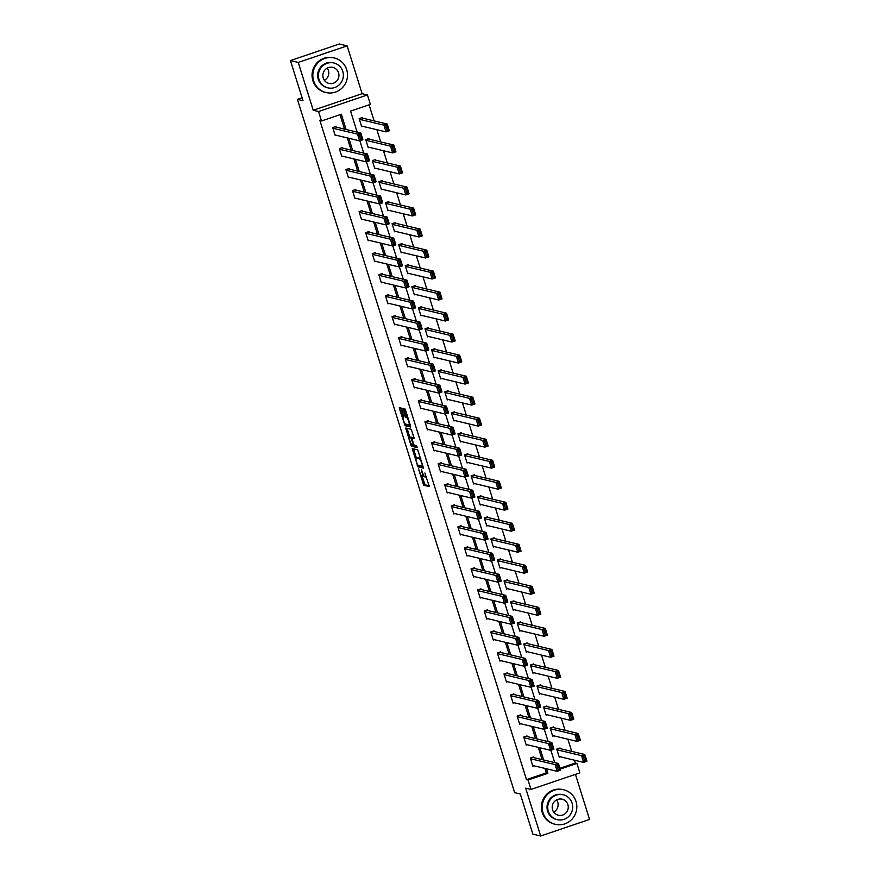 <?xml version="1.0" encoding="UTF-8"?>
<svg xmlns="http://www.w3.org/2000/svg" width="880" height="880" viewBox="0 0 880 880"><rect width="100%" height="100%" fill="white"/><g stroke="black" fill="none" stroke-linecap="round" stroke-linejoin="round"><path stroke-width="1.32" d="M418.528 468.941L423.731 485.265L429.275 486.574L424.875 472.989A4.466 0.858 -108.7 0 1 425.326 476.993A4.466 0.858 -108.7 0 1 425.216 476.993L424.754 476.883A4.466 0.858 -108.7 0 1 422.455 472.417L421.377 469.623L422.026 472.318A4.466 0.858 -108.7 0 1 422.477 476.311A4.466 0.858 -108.7 0 1 422.367 476.311L421.905 476.201A4.466 0.858 -108.7 0 1 419.606 471.735L418.528 468.941M401.61 409.2L400.884 407.814L399.333 407.44L399.443 408.694L405.053 425.689L410.575 427.009L410.465 425.755L405.57 410.146L404.855 408.76L402.952 408.309L405.185 416.24L406.835 417.857A3.729 0.715 -108.7 0 1 408.694 421.377A3.729 0.715 -108.7 0 1 409.145 424.93A3.729 0.715 -108.7 0 1 409.046 424.93L405.416 424.061A3.729 0.715 -108.7 0 1 403.557 420.541A3.729 0.715 -108.7 0 1 403.106 416.988A3.729 0.715 -108.7 0 1 403.205 416.988L403.843 417.131L403.7 415.888L401.61 409.2M290.444 60.577L339.328 44L347.138 45.859L298.254 62.436L290.444 60.577L303.028 100.727L297.407 99.385L514.668 792.649L520.289 793.991L532.862 834.141L540.672 836L525.679 788.172L530.992 789.437L528.033 780.01L526.471 779.636L319.935 120.593L321.497 120.967L318.549 111.529L367.433 94.952L370.381 104.379L350.57 111.1L357.159 132.121M298.254 62.436L313.236 110.264L318.549 111.529M412.225 448.569L417.945 466.818L423.489 468.127L417.747 449.878L412.225 448.569M411.719 444.543L410.784 444.851L405.746 427.999L411.301 429.319L414.249 438.636M414.216 438.636L411.95 438.108L413.479 443.784L414.194 445.181L416.526 445.742L417.131 447.59L411.499 446.248L410.784 444.851M540.672 836L589.556 819.423L575.432 774.367M302.104 97.79L297.407 99.385M526.471 779.636L546.293 772.915L544.874 768.394M542.113 759.594L538.285 747.384M535.535 738.584L531.707 726.363M528.946 717.563L525.118 705.353M522.357 696.553L518.529 684.332M515.768 675.532L511.94 663.322M509.19 654.522L505.362 642.301M502.601 633.501L498.773 621.28M496.012 612.491L492.184 600.27M489.434 591.47L485.595 579.249M482.845 570.449L479.017 558.239M476.256 549.439L472.428 537.218M469.667 528.418L465.839 516.208M463.089 507.408L459.261 495.187M456.5 486.387L452.672 474.166M449.911 465.377L446.083 453.156M443.322 444.356L439.494 432.135M436.744 423.335L432.916 411.125M430.155 402.325L426.327 390.104M423.566 381.304L419.738 369.094M416.977 360.294L413.149 348.073M410.399 339.273L406.571 327.052M403.81 318.263L399.982 306.042M397.221 297.242L393.393 285.021M390.643 276.221L386.804 264.011M384.054 255.211L380.226 242.99M377.465 234.19L373.637 221.98M370.876 213.18L367.048 200.959M364.298 192.159L360.459 179.938M357.709 171.149L353.881 158.928M351.12 150.128L347.292 137.907M344.531 129.118L340.01 114.686M533.819 757.625L533.61 756.943L530.31 758.065L532.84 766.15L533.918 765.787M527.241 736.604L527.032 735.933L523.721 737.055L526.262 745.129L527.34 744.766M520.652 715.583L520.443 714.912L517.143 716.034L519.673 724.119L520.751 723.756M514.063 694.573L513.854 693.902L510.554 695.024L513.084 703.098L514.162 702.735M507.485 673.552L507.265 672.881L503.965 674.003L506.495 682.088L507.573 681.725M500.896 652.542L500.687 651.871L497.376 652.982L499.917 661.067L500.995 660.704M494.307 631.521L494.098 630.85L490.798 631.972L493.328 640.057L494.406 639.683M487.718 610.511L487.509 609.829L484.209 610.951L486.739 619.036L487.817 618.673M481.14 589.49L480.92 588.819L477.62 589.941L480.15 598.026L481.228 597.652M474.551 568.48L474.342 567.798L471.031 568.92L473.572 577.005L474.65 576.642M467.962 547.459L467.753 546.788L464.453 547.91L466.983 555.984L468.061 555.621M461.373 526.438L461.164 525.767L457.864 526.889L460.394 534.974L461.472 534.611M454.795 505.428L454.575 504.757L451.275 505.868L453.805 513.953L454.894 513.59M448.206 484.407L447.997 483.736L444.686 484.858L447.227 492.943L448.305 492.569M441.617 463.397L441.408 462.715L438.108 463.837L440.638 471.922L441.716 471.559M435.028 442.376L434.819 441.705L431.519 442.827L434.049 450.912L435.127 450.538M428.45 421.366L428.241 420.684L424.93 421.806L427.471 429.891L428.549 429.528M421.861 400.345L421.652 399.674L418.341 400.796L420.882 408.87L421.96 408.507M415.272 379.324L415.063 378.653L411.763 379.775L414.293 387.86L415.371 387.497M408.683 358.314L408.474 357.643L405.174 358.754L407.704 366.839L408.782 366.476M402.105 337.293L401.896 336.622L398.585 337.744L401.126 345.829L402.204 345.455M395.516 316.283L395.307 315.601L392.007 316.723L394.537 324.808L395.615 324.445M388.927 295.262L388.718 294.591L385.418 295.713L387.948 303.798L389.026 303.424M382.349 274.252L382.129 273.57L378.829 274.692L381.359 282.777L382.437 282.414M375.76 253.231L375.551 252.56L372.24 253.682L374.781 261.756L375.859 261.393M369.171 232.21L368.962 231.539L365.662 232.661L368.192 240.746L369.27 240.383M362.582 211.2L362.373 210.529L359.073 211.651L361.603 219.725L362.681 219.362M356.004 190.179L355.784 189.508L352.484 190.63L355.014 198.715L356.103 198.352M349.415 169.169L349.206 168.498L345.895 169.609L348.436 177.694L349.514 177.331M342.826 148.148L342.617 147.477L339.317 148.599L341.847 156.684L342.925 156.31M336.237 127.138L336.028 126.456L332.728 127.578L335.258 135.663L336.336 135.3M559.911 768.295L575.355 763.059L574.453 760.188M571.703 751.388L567.875 739.178M565.114 730.378L561.286 718.157M558.525 709.357L554.697 697.136M551.947 688.347L548.119 676.126M545.358 667.326L541.53 655.105M538.769 646.305L534.941 634.095M532.18 625.295L528.352 613.074M525.602 604.274L521.774 592.064M519.013 583.264L515.185 571.043M512.424 562.243L508.596 550.022M505.835 541.233L502.007 529.012M499.257 520.212L495.429 507.991M492.668 499.202L488.84 486.981M486.079 478.181L482.251 465.96M479.501 457.16L475.662 444.95M472.912 436.15L469.084 423.929M466.323 415.129L462.495 402.919M459.734 394.119L455.906 381.898M453.156 373.098L449.317 360.877M446.567 352.088L442.739 339.867M439.978 331.067L436.15 318.846M433.389 310.046L429.561 297.836M426.811 289.036L422.983 276.815M420.222 268.015L416.394 255.805M413.633 247.005L409.805 234.784M407.044 225.984L403.216 213.763M400.466 204.974L396.638 192.753M393.877 183.953L390.049 171.732M387.288 162.932L383.46 150.722M380.699 141.922L376.871 129.701M374.121 120.901L369.083 104.83M560.252 748.66L560.032 747.989L556.732 749.111L559.262 757.185L560.351 756.822M553.663 727.639L553.454 726.968L550.143 728.09L552.684 736.175L553.762 735.812M547.074 706.629L546.865 705.958L543.565 707.069L546.095 715.154L547.173 714.791M540.485 685.608L540.276 684.937L536.976 686.059L539.506 694.144L540.584 693.77M533.907 664.598L533.687 663.916L530.387 665.038L532.928 673.123L534.006 672.76M527.318 643.577L527.109 642.906L523.798 644.028L526.339 652.113L527.417 651.739M520.729 622.567L520.52 621.885L517.22 623.007L519.75 631.092L520.828 630.729M514.14 601.546L513.931 600.875L510.631 601.997L513.161 610.071L514.239 609.708M507.562 580.525L507.353 579.854L504.042 580.976L506.583 589.061L507.661 588.698M500.973 559.515L500.764 558.844L497.464 559.955L499.994 568.04L501.072 567.677M494.384 538.494L494.175 537.823L490.875 538.945L493.405 547.03L494.483 546.656M487.806 517.484L487.586 516.802L484.286 517.924L486.816 526.009L487.894 525.646M481.217 496.463L481.008 495.792L477.697 496.914L480.238 504.999L481.316 504.625M474.628 475.453L474.419 474.771L471.119 475.893L473.649 483.978L474.727 483.615M468.039 454.432L467.83 453.761L464.53 454.883L467.06 462.957L468.138 462.594M461.461 433.411L461.241 432.74L457.941 433.862L460.471 441.947L461.549 441.584M454.872 412.401L454.663 411.73L451.352 412.841L453.893 420.926L454.971 420.563M448.283 391.38L448.074 390.709L444.774 391.831L447.304 399.916L448.382 399.542M441.694 370.37L441.485 369.688L438.185 370.81L440.715 378.895L441.793 378.532M435.116 349.349L434.896 348.678L431.596 349.8L434.126 357.885L435.215 357.511M428.527 328.339L428.318 327.657L425.007 328.779L427.548 336.864L428.626 336.501M421.938 307.318L421.729 306.647L418.429 307.769L420.959 315.843L422.037 315.48M415.349 286.297L415.14 285.626L411.84 286.748L414.37 294.833L415.448 294.47M408.771 265.287L408.562 264.616L405.251 265.727L407.792 273.812L408.87 273.449M402.182 244.266L401.973 243.595L398.673 244.717L401.203 252.802L402.281 252.439M395.593 223.256L395.384 222.585L392.084 223.696L394.614 231.781L395.692 231.418M389.015 202.235L388.795 201.564L385.495 202.686L388.025 210.771L389.103 210.397M382.426 181.225L382.217 180.543L378.906 181.665L381.447 189.75L382.525 189.387M375.837 160.204L375.628 159.533L372.328 160.655L374.858 168.729L375.936 168.366M369.248 139.183L369.039 138.512L365.739 139.634L368.269 147.719L369.347 147.356M362.67 118.173L362.45 117.502L359.15 118.624L361.68 126.698L362.758 126.335M313.236 110.264L362.12 93.687L347.138 45.859M362.12 93.687L367.433 94.952M575.355 763.059L576.917 763.433L579.876 772.86L530.992 789.437M346.093 129.481L341.319 114.246L321.497 120.967M528.033 780.01L547.855 773.289L546.436 768.768M543.675 759.968L539.847 747.758M537.097 738.958L533.269 726.737M530.508 717.937L526.68 705.716M523.919 696.927L520.091 684.706M517.33 675.906L513.502 663.685M510.752 654.896L506.924 642.675M504.163 633.875L500.335 621.654M497.574 612.854L493.746 600.644M490.985 591.844L487.157 579.623M484.407 570.823L480.579 558.613M477.818 549.813L473.99 537.592M471.229 528.792L467.401 516.571M464.64 507.782L460.812 495.561M458.062 486.761L454.234 474.54M451.473 465.74L447.645 453.53M444.884 444.73L441.056 432.509M438.306 423.709L434.467 411.499M431.717 402.699L427.889 390.478M425.128 381.678L421.3 369.457M418.539 360.668L414.711 348.447M411.961 339.647L408.133 327.426M405.372 318.626L401.544 306.416M398.783 297.616L394.955 285.395M392.194 276.595L388.366 264.385M385.616 255.585L381.788 243.364M379.027 234.564L375.199 222.343M372.438 213.554L368.61 201.333M365.849 192.533L362.021 180.312M359.271 171.512L355.443 159.302M352.682 150.502L348.854 138.281M560.164 769.109L576.917 763.433M359.865 140.767L363.737 153.142M366.454 161.788L370.326 174.152M373.032 182.809L376.915 195.173M379.621 203.819L383.493 216.183M386.21 224.84L390.082 237.204M392.799 245.85L396.671 258.225M399.377 266.871L403.26 279.235M405.966 287.881L409.838 300.256M412.555 308.902L416.427 321.266M419.144 329.923L423.016 342.287M425.722 350.933L429.605 363.297M432.311 371.954L436.183 384.318M438.9 392.964L442.772 405.339M445.478 413.985L449.361 426.349M452.067 434.995L455.95 447.37M458.656 456.016L462.528 468.38M465.245 477.026L469.117 489.401M471.823 498.047L475.706 510.411M478.412 519.068L482.295 531.432M485.001 540.078L488.873 552.442M491.59 561.099L495.462 573.463M498.168 582.109L502.051 594.484M504.757 603.13L508.629 615.494M511.346 624.14L515.218 636.515M517.935 645.161L521.807 657.525M524.513 666.182L528.396 678.546M531.102 687.192L534.974 699.556M537.691 708.213L541.563 720.577M544.28 729.223L548.152 741.598M550.858 750.244L554.741 762.608M546.293 772.915L547.855 773.289M422.081 476.245L425.051 484.814L429.264 485.815M418.649 465.267L419.265 466.367L423.489 467.368M413.523 448.877L416.383 458.073M417.197 464.068L417.703 465.047L422.565 466.202L421.872 463.408A4.466 0.858 -108.7 0 0 419.562 458.942L416.251 458.15A4.466 0.858 -108.7 0 0 416.141 458.15A4.466 0.858 -108.7 0 0 416.592 462.154L417.197 464.068M417.373 457.765A4.466 0.858 -108.7 0 1 417.461 457.71A4.466 0.858 -108.7 0 1 417.571 457.699L420.706 458.447M409.915 437.437L407.209 428.802L405.889 429.253M414.249 437.888L413.237 437.679M417.065 446.82L412.819 445.808L411.499 446.248M409.662 437.558A3.729 0.715 -108.7 0 0 409.574 437.558A3.729 0.715 -108.7 0 0 410.014 441.111A3.729 0.715 -108.7 0 0 411.873 444.631L413.193 444.928L413.05 443.685L410.938 437.855L409.662 437.558L410.982 437.107A3.729 0.715 -108.7 0 0 410.894 437.107A3.729 0.715 -108.7 0 0 410.817 437.162M412.621 437.877L410.938 437.855M410.982 437.107L412.258 437.415M412.203 444.708L412.819 445.808M404.283 408.617L406.505 415.789L407.825 417.329M405.757 424.138L406.373 425.238L410.597 426.25M400.631 407.748L403.469 416.867M556.941 749.782L581.526 755.645L584.826 754.523L586.938 761.255L583.627 762.377L559.053 756.514M558.954 748.352L584.826 754.523L584.551 755.964L583.231 756.415L584.716 761.123L586.036 760.683L584.551 755.964M584.716 761.123L583.627 762.377L581.526 755.645L583.231 756.415M586.036 760.683L586.938 761.255M530.519 758.736L555.093 764.599L558.404 763.488L532.532 757.317M558.129 764.929L558.404 763.488L560.505 770.22L557.205 771.342L555.093 764.599L556.809 765.38L558.283 770.088L559.614 769.637L558.129 764.929L556.809 765.38M532.631 765.479L557.205 771.342L558.283 770.088M560.505 770.22L559.614 769.637M556.6 799.909A8.25 8.03 -76.6 0 1 553.696 812.119M542.993 812.658A17.776 17.314 103.4 0 0 572.176 819.005A17.776 17.314 103.4 0 0 563.629 789.767A17.776 17.314 103.4 0 0 542.993 812.658M563.629 789.767L562.848 789.58A17.776 17.314 103.4 0 0 542.212 812.471A17.776 17.314 103.4 0 0 554.598 824.153L555.379 824.34M557.249 819.665L556.534 819.5A12.793 12.463 -76.6 0 1 550.374 798.446A12.793 12.463 -76.6 0 1 562.474 794.607L563.189 794.772A12.793 12.463 103.4 0 0 548.328 811.261A12.793 12.463 103.4 0 0 569.349 815.826A12.793 12.463 103.4 0 0 563.189 794.772M567.886 804.628A8.25 8.03 103.4 0 0 554.345 801.68A8.25 8.03 103.4 0 0 558.305 815.243A8.25 8.03 103.4 0 0 567.886 804.628M327.272 68.112A8.25 8.03 -76.6 0 1 324.368 80.322M313.654 80.861A17.776 17.314 103.4 0 0 342.848 87.208A17.776 17.314 103.4 0 0 334.301 57.97A17.776 17.314 103.4 0 0 313.654 80.861M334.301 57.97L333.52 57.783A17.776 17.314 103.4 0 0 312.873 80.674A17.776 17.314 103.4 0 0 325.27 92.356L326.051 92.543M327.921 87.879L327.206 87.703A12.793 12.463 -76.6 0 1 321.046 66.649A12.793 12.463 -76.6 0 1 333.146 62.81L333.861 62.986A12.793 12.463 103.4 0 0 319 79.464A12.793 12.463 103.4 0 0 340.021 84.029A12.793 12.463 103.4 0 0 333.861 62.986M338.558 72.831A8.25 8.03 103.4 0 0 325.006 69.883A8.25 8.03 103.4 0 0 328.977 83.446A8.25 8.03 103.4 0 0 338.558 72.831M550.363 728.761L574.937 734.624L578.237 733.502L580.349 740.245L577.049 741.367L552.475 735.504M552.376 727.331L578.237 733.502L577.973 734.954L576.653 735.394L578.127 740.113L579.447 739.662L577.973 734.954M578.127 740.113L577.049 741.367L574.937 734.624L576.653 735.394M579.447 739.662L580.349 740.245M543.774 707.751L568.348 713.614L571.648 712.492L573.76 719.224L570.46 720.346L545.886 714.483M545.787 706.321L571.648 712.492L571.384 713.933L570.064 714.384L571.538 719.092L572.858 718.652L571.384 713.933M571.538 719.092L570.46 720.346L568.348 713.614L570.064 714.384M572.858 718.652L573.76 719.224M523.93 737.726L548.515 743.589L551.815 742.467L525.943 736.296M551.54 743.908L551.815 742.467L553.927 749.199L550.616 750.321L548.515 743.589L550.22 744.359L551.705 749.078L553.025 748.627L551.54 743.908L550.22 744.359M526.042 744.458L550.616 750.321L551.705 749.078M553.927 749.199L553.025 748.627M517.352 716.705L541.926 722.568L545.226 721.446L519.365 715.286M544.962 722.898L545.226 721.446L547.338 728.189L544.038 729.311L541.926 722.568L543.642 723.338L545.116 728.057L546.436 727.606L544.962 722.898L543.642 723.338M519.464 723.448L544.038 729.311L545.116 728.057M547.338 728.189L546.436 727.606M537.185 686.73L561.759 692.593L565.07 691.471L567.171 698.214L563.871 699.325L539.297 693.462M539.198 685.3L565.07 691.471L564.795 692.912L563.475 693.363L564.949 698.082L566.269 697.631L564.795 692.912M564.949 698.082L563.871 699.325L561.759 692.593L563.475 693.363M566.269 697.631L567.171 698.214M530.596 665.709L555.181 671.572L558.481 670.461L560.593 677.193L557.282 678.315L532.708 672.452M532.609 664.29L558.481 670.461L558.206 671.902L556.886 672.353L558.371 677.061L559.691 676.61L558.206 671.902M558.371 677.061L557.282 678.315L555.181 671.572L556.886 672.353M559.691 676.61L560.593 677.193M524.018 644.699L548.592 650.562L551.892 649.44L554.004 656.172L550.704 657.294L526.13 651.431M526.031 643.269L551.892 649.44L551.628 650.881L550.308 651.332L551.782 656.051L553.102 655.6L551.628 650.881M551.782 656.051L550.704 657.294L548.592 650.562L550.308 651.332M553.102 655.6L554.004 656.172M510.763 695.695L535.337 701.558L538.637 700.436L512.776 694.265M538.373 701.877L538.637 700.436L540.749 707.168L537.449 708.29L535.337 701.558L537.053 702.328L538.527 707.036L539.847 706.596L538.373 701.877L537.053 702.328M512.875 702.427L537.449 708.29L538.527 707.036M540.749 707.168L539.847 706.596M504.174 674.674L528.748 680.537L532.059 679.415L506.187 673.244M531.784 680.867L532.059 679.415L534.171 686.158L530.86 687.28L528.748 680.537L530.464 681.307L531.938 686.026L533.269 685.575L531.784 680.867L530.464 681.307M506.286 681.417L530.86 687.28L531.938 686.026M534.171 686.158L533.269 685.575M497.596 653.664L522.17 659.527L525.47 658.405L499.609 652.234M525.206 659.846L525.47 658.405L527.582 665.137L524.282 666.259L522.17 659.527L523.875 660.297L525.36 665.005L526.68 664.565L525.206 659.846L523.875 660.297M499.697 660.396L524.282 666.259L525.36 665.005M527.582 665.137L526.68 664.565M517.429 623.678L542.003 629.541L545.303 628.419L547.415 635.162L544.115 636.284L519.541 630.421M519.442 622.259L545.303 628.419L545.039 629.871L543.719 630.311L545.193 635.03L546.513 634.579L545.039 629.871M545.193 635.03L544.115 636.284L542.003 629.541L543.719 630.311M546.513 634.579L547.415 635.162M491.007 632.643L515.581 638.506L518.881 637.384L493.02 631.213M518.617 638.825L518.881 637.384L520.993 644.127L517.693 645.238L515.581 638.506L517.297 639.276L518.771 643.995L520.091 643.544L518.617 638.825L517.297 639.276M493.119 639.375L517.693 645.238L518.771 643.995M520.993 644.127L520.091 643.544M510.84 602.668L535.414 608.531L538.725 607.409L540.837 614.141L537.526 615.263L512.952 609.4M512.853 601.238L538.725 607.409L538.45 608.85L537.13 609.301L538.604 614.02L539.935 613.569L538.45 608.85M538.604 614.02L537.526 615.263L535.414 608.531L537.13 609.301M539.935 613.569L540.837 614.141M484.418 611.622L508.992 617.485L512.292 616.374L486.431 610.203M512.028 617.815L512.292 616.374L514.404 623.106L511.104 624.228L508.992 617.485L510.708 618.266L512.182 622.974L513.502 622.523L512.028 617.815L510.708 618.266M486.53 618.365L511.104 624.228L512.182 622.974M514.404 623.106L513.502 622.523M504.251 581.647L528.836 587.51L532.136 586.388L534.248 593.131L530.948 594.253L506.363 588.39M506.264 580.217L532.136 586.388L531.861 587.84L530.541 588.28L532.026 592.999L533.346 592.548L531.861 587.84M532.026 592.999L530.948 594.253L528.836 587.51L530.541 588.28M533.346 592.548L534.248 593.131M477.829 590.612L502.403 596.475L505.714 595.353L479.842 589.182M505.439 596.794L505.714 595.353L507.826 602.085L504.515 603.207L502.403 596.475L504.119 597.245L505.604 601.964L506.924 601.513L505.439 596.794L504.119 597.245M479.941 597.344L504.515 603.207L505.604 601.964M507.826 602.085L506.924 601.513M497.673 560.637L522.247 566.5L525.547 565.378L527.659 572.11L524.359 573.232L499.785 567.369M499.686 559.207L525.547 565.378L525.283 566.819L523.963 567.27L525.437 571.978L526.757 571.538L525.283 566.819M525.437 571.978L524.359 573.232L522.247 566.5L523.963 567.27M526.757 571.538L527.659 572.11M471.251 569.591L495.825 575.454L499.125 574.332L473.264 568.172M498.861 575.784L499.125 574.332L501.237 581.075L497.937 582.197L495.825 575.454L497.53 576.224L499.015 580.943L500.335 580.492L498.861 575.784L497.53 576.224M473.352 576.334L497.937 582.197L499.015 580.943M501.237 581.075L500.335 580.492M491.084 539.616L515.658 545.479L518.958 544.357L521.07 551.1L517.77 552.211L493.196 546.348M493.097 538.186L518.958 544.357L518.694 545.798L517.374 546.249L518.848 550.968L520.168 550.517L518.694 545.798M518.848 550.968L517.77 552.211L515.658 545.479L517.374 546.249M520.168 550.517L521.07 551.1M464.662 548.581L489.236 554.444L492.536 553.322L466.675 547.151M492.272 554.763L492.536 553.322L494.648 560.054L491.348 561.176L489.236 554.444L490.952 555.214L492.426 559.933L493.746 559.482L492.272 554.763L490.952 555.214M466.774 555.313L491.348 561.176L492.426 559.933M494.648 560.054L493.746 559.482M484.495 518.606L509.069 524.458L512.38 523.347L514.492 530.079L511.181 531.201L486.607 525.338M486.508 517.176L512.38 523.347L512.105 524.788L510.785 525.239L512.27 529.947L513.59 529.507L512.105 524.788M512.27 529.947L511.181 531.201L509.069 524.458L510.785 525.239M513.59 529.507L514.492 530.079M458.073 527.56L482.647 533.423L485.958 532.301L460.086 526.13M485.683 533.753L485.958 532.301L488.059 539.044L484.759 540.166L482.647 533.423L484.363 534.193L485.837 538.912L487.157 538.461L485.683 533.753L484.363 534.193M460.185 534.303L484.759 540.166L485.837 538.912M488.059 539.044L487.157 538.461M477.917 497.585L502.491 503.448L505.791 502.326L507.903 509.058L504.603 510.18L480.018 504.317M479.93 496.155L505.791 502.326L505.527 503.767L504.196 504.218L505.681 508.937L507.001 508.486L505.527 503.767M505.681 508.937L504.603 510.18L502.491 503.448L504.196 504.218M507.001 508.486L507.903 509.058M451.484 506.55L476.069 512.413L479.369 511.291L453.497 505.12M479.094 512.732L479.369 511.291L481.481 518.023L478.17 519.145L476.069 512.413L477.774 513.183L479.259 517.891L480.579 517.451L479.094 512.732L477.774 513.183M453.596 513.282L478.17 519.145L479.259 517.891M481.481 518.023L480.579 517.451M471.328 476.564L495.902 482.427L499.202 481.316L501.314 488.048L498.014 489.17L473.44 483.307M473.341 475.145L499.202 481.316L498.938 482.757L497.618 483.197L499.092 487.916L500.412 487.465L498.938 482.757M499.092 487.916L498.014 489.17L495.902 482.427L497.618 483.197M500.412 487.465L501.314 488.048M444.906 485.529L469.48 491.392L472.78 490.27L446.919 484.099M472.516 491.711L472.78 490.27L474.892 497.013L471.592 498.124L469.48 491.392L471.196 492.162L472.67 496.881L473.99 496.43L472.516 491.711L471.196 492.162M447.018 492.261L471.592 498.124L472.67 496.881M474.892 497.013L473.99 496.43M464.739 455.554L489.313 461.417L492.613 460.295L494.725 467.027L491.425 468.149L466.851 462.286M466.752 454.124L492.613 460.295L492.349 461.736L491.029 462.187L492.503 466.906L493.823 466.455L492.349 461.736M492.503 466.906L491.425 468.149L489.313 461.417L491.029 462.187M493.823 466.455L494.725 467.027M438.317 464.519L462.891 470.382L466.191 469.26L440.33 463.089M465.927 470.701L466.191 469.26L468.303 475.992L465.003 477.114L462.891 470.382L464.607 471.152L466.081 475.86L467.401 475.42L465.927 470.701L464.607 471.152M440.429 471.251L465.003 477.114L466.081 475.86M468.303 475.992L467.401 475.42M458.15 434.533L482.724 440.396L486.035 439.274L488.147 446.017L484.836 447.139L460.262 441.276M460.163 433.103L486.035 439.274L485.76 440.726L484.44 441.166L485.925 445.885L487.245 445.434L485.76 440.726M485.925 445.885L484.836 447.139L482.724 440.396L484.44 441.166M487.245 445.434L488.147 446.017M431.728 443.498L456.302 449.361L459.613 448.239L433.741 442.068M459.338 449.68L459.613 448.239L461.714 454.971L458.414 456.093L456.302 449.361L458.018 450.131L459.492 454.85L460.823 454.399L459.338 449.68L458.018 450.131M433.84 450.23L458.414 456.093L459.492 454.85M461.714 454.971L460.823 454.399M451.572 413.523L476.146 419.386L479.446 418.264L481.558 424.996L478.258 426.118L453.673 420.255M453.585 412.093L479.446 418.264L479.182 419.705L477.862 420.156L479.336 424.864L480.656 424.424L479.182 419.705M479.336 424.864L478.258 426.118L476.146 419.386L477.862 420.156M480.656 424.424L481.558 424.996M425.139 422.477L449.724 428.34L453.024 427.229L427.152 421.058M452.749 428.67L453.024 427.229L455.136 433.961L451.825 435.083L449.724 428.34L451.429 429.11L452.914 433.829L454.234 433.378L452.749 428.67L451.429 429.11M427.251 429.22L451.825 435.083L452.914 433.829M455.136 433.961L454.234 433.378M444.983 392.502L469.557 398.365L472.857 397.243L474.969 403.986L471.669 405.097L447.095 399.234M446.996 391.072L472.857 397.243L472.593 398.684L471.273 399.135L472.747 403.854L474.067 403.403L472.593 398.684M472.747 403.854L471.669 405.097L469.557 398.365L471.273 399.135M474.067 403.403L474.969 403.986M418.561 401.467L443.135 407.33L446.435 406.208L420.574 400.037M446.171 407.649L446.435 406.208L448.547 412.94L445.247 414.062L443.135 407.33L444.851 408.1L446.325 412.819L447.645 412.368L446.171 407.649L444.851 408.1M420.673 408.199L445.247 414.062L446.325 412.819M448.547 412.94L447.645 412.368M438.394 371.492L462.968 377.355L466.279 376.233L468.38 382.965L465.08 384.087L440.506 378.224M440.407 370.062L466.279 376.233L466.004 377.674L464.684 378.125L466.158 382.833L467.478 382.393L466.004 377.674M466.158 382.833L465.08 384.087L462.968 377.355L464.684 378.125M467.478 382.393L468.38 382.965M411.972 380.446L436.546 386.309L439.846 385.187L413.985 379.016M439.582 386.639L439.846 385.187L441.958 391.93L438.658 393.052L436.546 386.309L438.262 387.079L439.736 391.798L441.056 391.347L439.582 386.639L438.262 387.079M414.084 387.189L438.658 393.052L439.736 391.798M441.958 391.93L441.056 391.347M431.805 350.471L456.39 356.334L459.69 355.212L461.802 361.944L458.491 363.066L433.917 357.203M433.818 349.041L459.69 355.212L459.415 356.653L458.095 357.104L459.58 361.823L460.9 361.372L459.415 356.653M459.58 361.823L458.491 363.066L456.39 356.334L458.095 357.104M460.9 361.372L461.802 361.944M405.383 359.436L429.957 365.299L433.268 364.177L407.396 358.006M432.993 365.618L433.268 364.177L435.38 370.909L432.069 372.031L429.957 365.299L431.673 366.069L433.147 370.777L434.478 370.337L432.993 365.618L431.673 366.069M407.495 366.168L432.069 372.031L433.147 370.777M435.38 370.909L434.478 370.337M425.227 329.45L449.801 335.313L453.101 334.202L455.213 340.934L451.913 342.056L427.339 336.193M427.24 328.031L453.101 334.202L452.837 335.643L451.517 336.094L452.991 340.802L454.311 340.351L452.837 335.643M452.991 340.802L451.913 342.056L449.801 335.313L451.517 336.094M454.311 340.351L455.213 340.934M398.794 338.415L423.379 344.278L426.679 343.156L400.807 336.985M426.404 344.597L426.679 343.156L428.791 349.899L425.491 351.01L423.379 344.278L425.084 345.048L426.569 349.767L427.889 349.316L426.404 344.597L425.084 345.048M400.906 345.158L425.491 351.01L426.569 349.767M428.791 349.899L427.889 349.316M418.638 308.44L443.212 314.303L446.512 313.181L448.624 319.913L445.324 321.035L420.75 315.172M420.651 307.01L446.512 313.181L446.248 314.622L444.928 315.073L446.402 319.792L447.722 319.341L446.248 314.622M446.402 319.792L445.324 321.035L443.212 314.303L444.928 315.073M447.722 319.341L448.624 319.913M392.216 317.405L416.79 323.268L420.09 322.146L394.229 315.975M419.826 323.587L420.09 322.146L422.202 328.878L418.902 330L416.79 323.268L418.506 324.038L419.98 328.746L421.3 328.306L419.826 323.587L418.506 324.038M394.328 324.137L418.902 330L419.98 328.746M422.202 328.878L421.3 328.306M412.049 287.419L436.623 293.282L439.934 292.16L442.046 298.903L438.735 300.025L414.161 294.162M414.062 285.989L439.934 292.16L439.659 293.612L438.339 294.052L439.813 298.771L441.144 298.32L439.659 293.612M439.813 298.771L438.735 300.025L436.623 293.282L438.339 294.052M441.144 298.32L442.046 298.903M385.627 296.384L410.201 302.247L413.501 301.125L387.64 294.954M413.237 302.566L413.501 301.125L415.613 307.868L412.313 308.979L410.201 302.247L411.917 303.017L413.391 307.736L414.711 307.285L413.237 302.566L411.917 303.017M387.739 303.116L412.313 308.979L413.391 307.736M415.613 307.868L414.711 307.285M405.46 266.409L430.045 272.272L433.345 271.15L435.457 277.882L432.146 279.004L407.572 273.141M407.473 264.979L433.345 271.15L433.07 272.591L431.75 273.042L433.235 277.75L434.555 277.31L433.07 272.591M433.235 277.75L432.146 279.004L430.045 272.272L431.75 273.042M434.555 277.31L435.457 277.882M379.038 275.363L403.612 281.226L406.923 280.115L381.051 273.944M406.648 281.556L406.923 280.115L409.035 286.847L405.724 287.969L403.612 281.226L405.328 282.007L406.813 286.715L408.133 286.264L406.648 281.556L405.328 282.007M381.15 282.106L405.724 287.969L406.813 286.715M409.035 286.847L408.133 286.264M398.882 245.388L423.456 251.251L426.756 250.129L428.868 256.872L425.568 257.983L400.994 252.131M400.895 243.958L426.756 250.129L426.492 251.581L425.172 252.021L426.646 256.74L427.966 256.289L426.492 251.581M426.646 256.74L425.568 257.983L423.456 251.251L425.172 252.021M427.966 256.289L428.868 256.872M372.46 254.353L397.034 260.216L400.334 259.094L374.473 252.923M400.07 260.535L400.334 259.094L402.446 265.826L399.146 266.948L397.034 260.216L398.739 260.986L400.224 265.705L401.544 265.254L400.07 260.535L398.739 260.986M374.561 261.085L399.146 266.948L400.224 265.705M402.446 265.826L401.544 265.254M392.293 224.378L416.867 230.241L420.167 229.119L422.279 235.851L418.979 236.973L394.405 231.11M394.306 222.948L420.167 229.119L419.903 230.56L418.583 231.011L420.057 235.719L421.377 235.279L419.903 230.56M420.057 235.719L418.979 236.973L416.867 230.241L418.583 231.011M421.377 235.279L422.279 235.851M365.871 233.332L390.445 239.195L393.745 238.073L367.884 231.902M393.481 239.525L393.745 238.073L395.857 244.816L392.557 245.938L390.445 239.195L392.161 239.965L393.635 244.684L394.955 244.233L393.481 239.525L392.161 239.965M367.983 240.075L392.557 245.938L393.635 244.684M395.857 244.816L394.955 244.233M385.704 203.357L410.278 209.22L413.589 208.098L415.701 214.841L412.39 215.952L387.816 210.089M387.717 201.927L413.589 208.098L413.314 209.539L411.994 209.99L413.468 214.709L414.799 214.258L413.314 209.539M413.468 214.709L412.39 215.952L410.278 209.22L411.994 209.99M414.799 214.258L415.701 214.841M359.282 212.322L383.856 218.185L387.156 217.063L361.295 210.892M386.892 218.504L387.156 217.063L389.268 223.795L385.968 224.917L383.856 218.185L385.572 218.955L387.046 223.663L388.366 223.223L386.892 218.504L385.572 218.955M361.394 219.054L385.968 224.917L387.046 223.663M389.268 223.795L388.366 223.223M379.126 182.336L403.7 188.199L407 187.088L409.112 193.82L405.812 194.942L381.227 189.079M381.139 180.917L407 187.088L406.736 188.529L405.405 188.98L406.89 193.688L408.21 193.237L406.736 188.529M406.89 193.688L405.812 194.942L403.7 188.199L405.405 188.98M408.21 193.237L409.112 193.82M352.693 191.301L377.267 197.164L380.578 196.042L354.706 189.871M380.303 197.494L380.578 196.042L382.69 202.785L379.379 203.907L377.267 197.164L378.983 197.934L380.468 202.653L381.788 202.202L380.303 197.494L378.983 197.934M354.805 198.044L379.379 203.907L380.468 202.653M382.69 202.785L381.788 202.202M372.537 161.326L397.111 167.189L400.411 166.067L402.523 172.799L399.223 173.921L374.649 168.058M374.55 159.896L400.411 166.067L400.147 167.508L398.827 167.959L400.301 172.678L401.621 172.227L400.147 167.508M400.301 172.678L399.223 173.921L397.111 167.189L398.827 167.959M401.621 172.227L402.523 172.799M346.115 170.291L370.689 176.154L373.989 175.032L348.128 168.861M373.725 176.473L373.989 175.032L376.101 181.764L372.801 182.886L370.689 176.154L372.405 176.924L373.879 181.632L375.199 181.192L373.725 176.473L372.405 176.924M348.227 177.023L372.801 182.886L373.879 181.632M376.101 181.764L375.199 181.192M365.948 140.305L390.522 146.168L393.822 145.046L395.934 151.789L392.634 152.911L368.06 147.048M367.961 138.886L393.822 145.046L393.558 146.498L392.238 146.938L393.712 151.657L395.032 151.206L393.558 146.498M393.712 151.657L392.634 152.911L390.522 146.168L392.238 146.938M395.032 151.206L395.934 151.789M339.526 149.27L364.1 155.133L367.4 154.011L341.539 147.84M367.136 155.452L367.4 154.011L369.512 160.754L366.212 161.865L364.1 155.133L365.816 155.903L367.29 160.622L368.61 160.171L367.136 155.452L365.816 155.903M341.638 156.002L366.212 161.865L367.29 160.622M369.512 160.754L368.61 160.171M359.359 119.295L383.933 125.158L387.244 124.036L389.356 130.768L386.045 131.89L361.471 126.027M361.372 117.865L387.244 124.036L386.969 125.477L385.649 125.928L387.134 130.636L388.454 130.196L386.969 125.477M387.134 130.636L386.045 131.89L383.933 125.158L385.649 125.928M388.454 130.196L389.356 130.768M332.937 128.249L357.511 134.112L360.822 133.001L334.95 126.83M360.547 134.442L360.822 133.001L362.923 139.733L359.623 140.855L357.511 134.112L359.227 134.893L360.701 139.601L362.021 139.15L360.547 134.442L359.227 134.893M335.049 134.992L359.623 140.855L360.701 139.601M362.923 139.733L362.021 139.15M425.051 484.814L423.731 485.265M424.325 483.417L423.005 483.868M419.265 466.367L417.945 466.818M418.066 465.135L417.219 465.421M413.655 449.372L412.335 449.812M420.739 458.546L419.562 458.942M417.571 457.699L416.251 458.15M413.303 437.657L411.983 438.108M413.842 444.697L413.215 444.917M407.88 417.494L406.835 417.857M407.231 417.186L405.911 417.637M406.505 415.789L405.185 416.24M404.415 409.112L403.095 409.563M406.373 425.238L405.053 425.689M405.262 423.973L404.338 424.292M400.763 408.243L399.443 408.694M423.797 475.86L422.477 476.311M426.404 476.619L425.326 476.993M417.461 457.71L416.141 458.15M413.27 437.657L411.95 438.108M410.894 437.107L409.574 437.558M413.842 444.708L413.193 444.928M410.102 424.6L409.145 424.93"/></g></svg>
